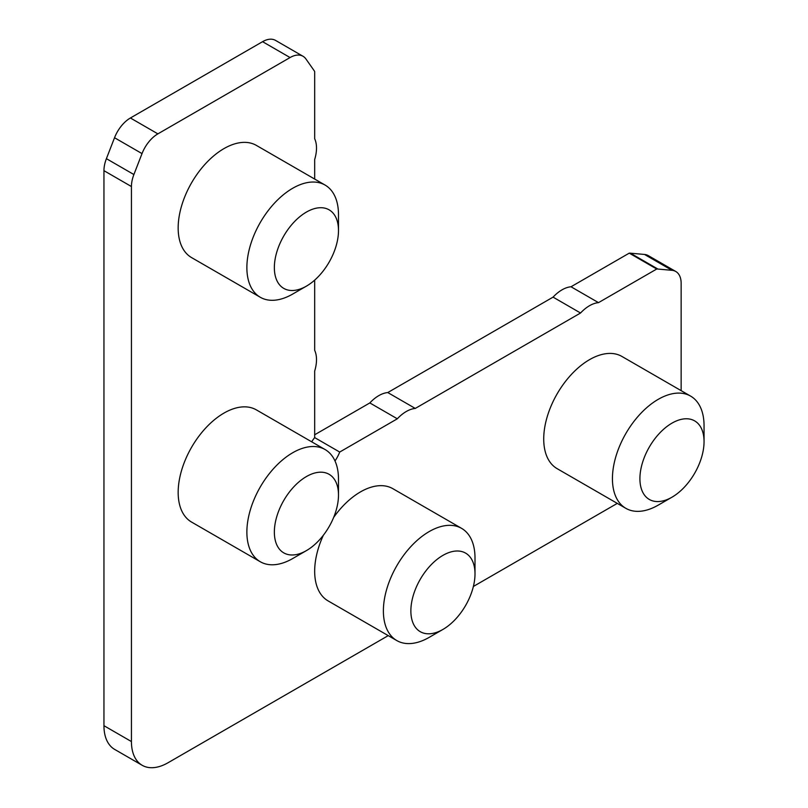 <?xml version="1.0" encoding="UTF-8"?>
<svg xmlns="http://www.w3.org/2000/svg" width="808" height="808" viewBox="0 0 808 808"><rect width="100%" height="100%" fill="white"/><g stroke="black" fill="none" stroke-linecap="round" stroke-linejoin="round"><path stroke-width="1.21" d="M323.341 535.28A64.781 37.4 120 0 0 328.088 600.9L396.799 640.572A64.781 37.4 120 0 1 383.386 610.909A64.781 37.4 120 0 1 429.2 531.573A64.781 37.4 -60 0 1 461.59 528.361A64.781 37.4 -60 0 1 475.003 558.015L475.003 573.882A45.349 26.179 -60 0 1 442.935 629.432L429.2 637.361L442.935 629.432A45.349 26.179 120 0 1 410.868 610.909A45.349 26.179 120 0 1 442.935 555.369A45.349 26.179 -60 0 1 475.003 573.882M396.799 640.572A64.781 37.4 120 0 0 429.2 637.361L429.2 637.361M690.628 396.122L621.918 356.449A64.781 37.4 120 0 0 589.527 359.661A64.781 37.4 120 0 0 547.208 416.746A64.781 37.4 120 0 0 557.136 468.66L625.846 508.333A64.781 37.4 120 0 1 612.434 478.679A64.781 37.4 120 0 1 658.237 399.334A64.781 37.4 -60 0 1 690.628 396.122A64.781 37.4 -60 0 1 704.051 425.776L704.051 441.653A45.349 26.179 -60 0 1 671.983 497.193L658.237 505.121L671.983 497.193A45.349 26.179 120 0 1 639.916 478.679A45.349 26.179 120 0 1 671.983 423.139A45.349 26.179 -60 0 1 704.051 441.653M625.846 508.333A64.781 37.4 120 0 0 658.237 505.121L658.237 505.121M325.079 449.541L256.358 409.878A64.781 37.4 -60 0 0 206.444 427.23A64.781 37.4 -60 0 0 178.164 492.425A64.781 37.4 -60 0 0 191.577 522.079L260.297 561.752A64.781 37.4 120 0 1 246.874 532.098A64.781 37.4 -60 0 1 292.688 452.753A64.781 37.4 -60 0 1 325.079 449.541A64.781 37.4 -60 0 1 338.491 479.205L338.491 495.072A45.349 26.179 120 0 1 306.424 550.612L292.688 558.55L306.424 550.612A45.349 26.179 120 0 1 274.356 532.098A45.349 26.179 -60 0 1 306.424 476.558A45.349 26.179 -60 0 1 338.491 495.072M292.688 558.55L292.688 558.55A64.781 37.4 120 0 1 260.297 561.752M325.079 185.062L256.358 145.389A64.781 37.4 -60 0 0 206.444 162.751A64.781 37.4 -60 0 0 178.164 227.947A64.781 37.4 -60 0 0 191.577 257.601L260.297 297.273A64.781 37.4 120 0 1 246.874 267.62A64.781 37.4 -60 0 1 292.688 188.274A64.781 37.4 -60 0 1 325.079 185.062A64.781 37.4 -60 0 1 338.491 214.726L338.491 230.593A45.349 26.179 120 0 1 306.424 286.133L292.688 294.061L306.424 286.133A45.349 26.179 120 0 1 274.356 267.62A45.349 26.179 -60 0 1 306.424 212.08A45.349 26.179 -60 0 1 338.491 230.593M292.688 294.061L292.688 294.061A64.781 37.4 120 0 1 260.297 297.273M311.686 441.814A25.917 14.958 -60 0 1 314.676 437.603L314.676 371.084A32.391 18.705 120 0 0 316.504 359.661A32.391 18.705 120 0 0 314.676 350.349L314.676 280.124M314.676 179.063L314.676 159.499A32.391 18.705 120 0 0 316.504 148.076A32.391 18.705 120 0 0 314.676 138.764L314.676 71.528A25.917 14.958 120 0 0 314.049 70.528L305.929 58.974A25.917 14.958 120 0 0 303.01 56.267A25.917 14.958 120 0 0 290.062 57.55L262.57 41.683A25.917 14.958 -60 0 1 275.528 40.4L303.01 56.267M388.234 635.623L168.084 762.722A51.823 29.926 -60 0 1 142.168 765.287L114.686 749.42A51.823 29.926 -60 0 1 103.949 725.695L103.949 170.67A25.917 14.958 -60 0 1 106.403 158.671L114.534 137.734A25.917 14.958 -60 0 1 130.401 117.988L157.883 133.865L290.062 57.55M157.883 133.865A25.917 14.958 120 0 0 142.016 153.601L133.896 174.538A25.917 14.958 120 0 0 131.431 186.537L103.949 170.67M142.168 765.287A51.823 29.926 -60 0 1 131.431 741.562L131.431 186.537M617.282 503.384L473.377 586.467M671.983 270.316L657.914 269.064A25.917 14.958 120 0 0 656.732 269.024L629.25 253.146A25.917 14.958 -60 0 1 630.422 253.187L644.501 254.449L671.983 270.316A25.917 14.958 120 0 1 675.781 271.488A25.917 14.958 120 0 1 681.144 283.356L681.144 390.648M656.732 269.024L598.506 302.636A32.391 18.705 120 0 0 580.548 313.009L415.272 408.434A32.391 18.705 120 0 0 397.314 418.796L339.703 452.056A25.917 14.958 -60 0 1 335.007 460.964M461.59 528.361L392.87 488.689A64.781 37.4 120 0 0 360.479 491.9A64.781 37.4 120 0 0 333.674 517.383M629.25 253.146L571.014 286.769A32.391 18.705 -60 0 0 553.066 297.132L387.779 392.557A32.391 18.705 -60 0 0 369.832 402.929L314.676 434.775M644.501 254.449A25.917 14.958 -60 0 1 648.289 255.621L675.781 271.488M130.401 117.988L262.57 41.683M571.014 286.769L598.506 302.636M553.066 297.132L580.548 313.009M387.779 392.557L415.272 408.434M369.832 402.929L397.314 418.796M339.703 452.056L314.676 437.603M114.534 137.734L142.016 153.601M133.896 174.538L106.403 158.671M131.431 741.562L103.949 725.695M657.914 269.064L630.422 253.187"/></g></svg>
